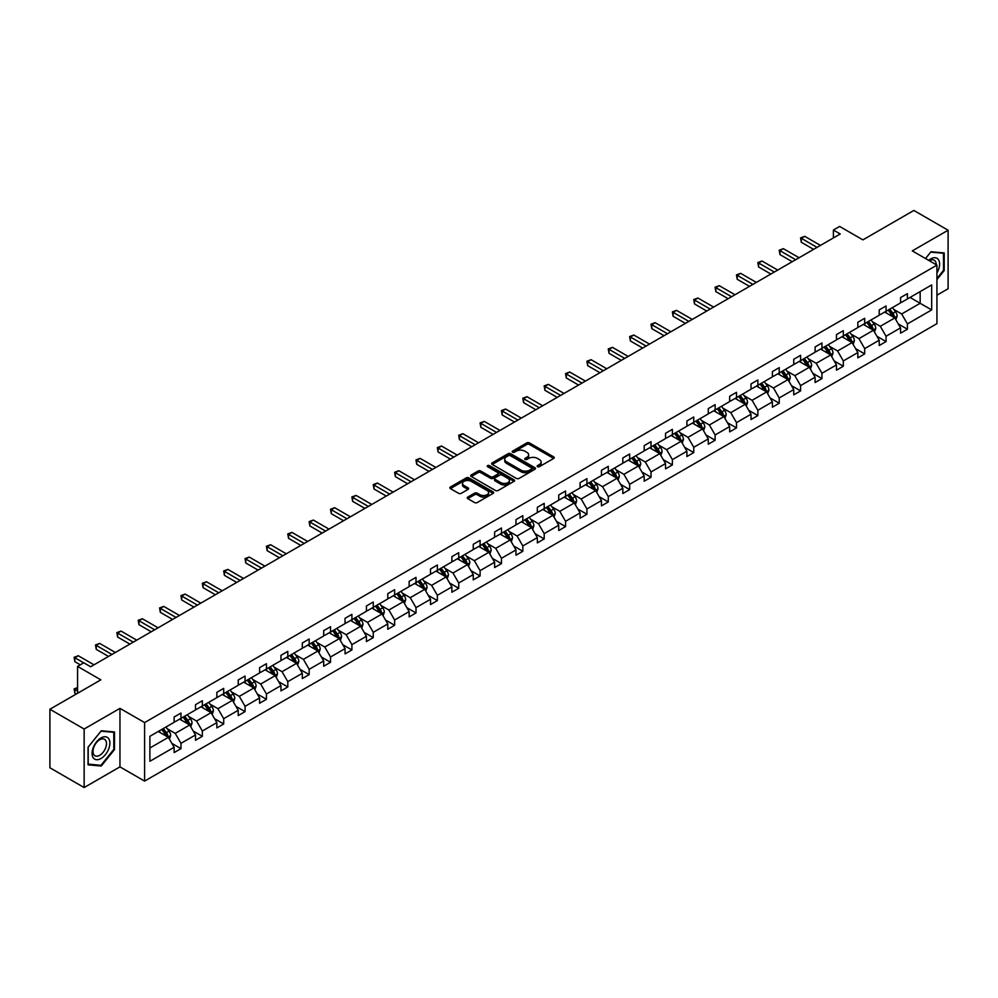 <?xml version="1.0" encoding="UTF-8"?>
<svg xmlns="http://www.w3.org/2000/svg" width="998" height="998" viewBox="0 0 998 998"><rect width="100%" height="100%" fill="white"/><g stroke="black" fill="none" stroke-linecap="round" stroke-linejoin="round"><path stroke-width="1.5" d="M537.523 466.677A1.335 0.773 0 0 0 539.407 466.677L553.69 458.431A1.896 1.098 0 0 0 554.252 457.658A1.896 1.098 0 0 0 553.69 456.884L529.489 442.912A1.896 1.098 0 0 0 526.807 442.912L512.523 451.158A1.335 0.773 0 0 0 514.407 452.244L516.253 451.171A6.088 3.518 0 0 1 524.848 451.171L526.869 452.344A6.088 3.518 0 0 1 528.653 454.826A6.088 3.518 0 0 1 526.869 457.309L525.023 458.381A1.335 0.773 0 0 0 526.907 459.467L528.753 458.394A6.088 3.518 0 0 1 537.361 458.394L539.369 459.554A6.088 3.518 0 0 1 541.153 462.049A6.088 3.518 0 0 1 539.369 464.532L537.523 465.592A1.335 0.773 0 0 0 537.523 466.677L537.523 465.592M936.935 295.183L948.1 288.746L948.1 230.226L913.856 210.453L862.908 239.869L839.63 226.434L833.392 230.027L833.392 237.936M84.144 787.547L119.96 766.863L119.96 708.355L84.144 729.027L84.144 787.547L49.9 767.774L49.9 709.254L100.848 679.838L77.57 666.402L77.57 693.286M84.144 729.027L49.9 709.254M467.788 497.091A1.896 1.098 0 0 0 467.226 497.865A1.896 1.098 0 0 0 467.788 498.638L474.574 502.555A1.896 1.098 0 0 0 477.269 502.555L493.124 493.399A1.896 1.098 0 0 0 493.686 492.625A1.896 1.098 0 0 0 493.124 491.852L468.923 477.88A1.896 1.098 0 0 0 466.241 477.88L450.372 487.036A1.896 1.098 0 0 0 449.824 487.81A1.896 1.098 0 0 0 450.372 488.583L458.581 493.324A1.896 1.098 0 0 0 461.263 493.324L468.05 489.407A1.896 1.098 0 0 0 468.611 488.633A1.896 1.098 0 0 0 468.05 487.847L463.983 485.502A5.09 2.932 0 0 1 462.498 483.431A5.09 2.932 0 0 1 465.642 480.712A5.09 2.932 0 0 1 471.181 481.348L487.111 490.554A5.09 2.932 0 0 1 488.596 492.625A5.09 2.932 0 0 1 485.465 495.332A5.09 2.932 0 0 1 479.913 494.696L477.269 493.162A1.896 1.098 0 0 0 474.574 493.162L467.788 497.091L467.788 498.638L474.574 494.746L474.574 493.162M77.57 666.402L83.795 662.797L90.643 666.751L840.241 233.981L833.392 230.027M119.96 708.355L144.61 722.577L936.935 265.131L936.935 323.651L144.61 781.097L144.61 722.577M948.1 230.226L912.284 250.897L936.935 265.131M516.39 478.416A1.896 1.098 0 0 0 519.072 478.416L534.94 469.26A1.896 1.098 0 0 0 535.489 468.486A1.896 1.098 0 0 0 534.94 467.713L510.739 453.741A1.896 1.098 0 0 0 508.044 453.741L492.189 462.897A1.896 1.098 0 0 0 491.627 463.671A1.896 1.098 0 0 0 492.189 464.444L516.39 478.416M488.084 466.964A1.335 0.773 0 0 1 489.432 467.151L514.007 481.348L498.164 490.492A1.896 1.098 0 0 1 495.482 490.492L471.281 476.52L478.067 472.628L478.067 471.044L471.281 474.961A1.896 1.098 0 0 0 470.719 475.747A1.896 1.098 0 0 0 471.281 476.52L471.281 474.961M478.067 472.628A1.896 1.098 0 0 1 480.762 472.628L480.762 471.044A1.896 1.098 0 0 0 478.067 471.044M480.762 471.044L490.567 476.707A1.896 1.098 0 0 0 493.262 476.707L497.765 474.112A1.896 1.098 0 0 0 498.326 473.339A1.896 1.098 0 0 0 497.765 472.565L487.548 466.665A1.335 0.773 0 0 1 489.432 465.579L514.032 479.776A1.896 1.098 0 0 1 514.594 480.549A1.896 1.098 0 0 1 514.032 481.335L514.032 479.776M149.887 736.299L174.126 722.303L174.126 717.013L180.975 713.059L180.975 718.348L195.496 709.965L195.496 704.675L202.344 700.721L202.344 706.023L216.853 697.639L216.853 692.338L223.702 688.383L223.702 693.685L238.223 685.302L238.223 680L245.071 676.045L245.071 681.347L259.592 672.964L259.592 667.662L266.441 663.707L266.441 669.009L280.962 660.626L280.962 655.324L287.798 651.382L287.798 656.672L302.319 648.288L302.319 642.999L309.168 639.044L309.168 644.334L323.689 635.963L323.689 630.661L330.538 626.707L330.538 632.008L345.059 623.625L345.059 618.323L351.907 614.369L351.907 619.671L366.416 611.287L366.416 605.986L373.264 602.031L373.264 607.333L387.785 598.95L387.785 593.648L394.634 589.693L394.634 594.995L409.155 586.612L409.155 581.323L416.004 577.368L416.004 582.657L430.525 574.274L430.525 568.985L437.361 565.03L437.361 570.32L451.882 561.949L451.882 556.647L458.731 552.692L458.731 557.994L473.252 549.611L473.252 544.309L480.1 540.355L480.1 545.657L494.621 537.273L494.621 531.971L501.47 528.017L501.47 533.319L515.978 524.936L515.978 519.634L522.827 515.679L522.827 520.981L537.348 512.598L537.348 507.308L544.197 503.354L544.197 508.643L558.718 500.26L558.718 494.971L565.567 491.016L565.567 496.305L580.087 487.935L580.087 482.633L586.924 478.678L586.924 483.98L601.445 475.597L601.445 470.295L608.293 466.34L608.293 471.642L622.814 463.259L622.814 457.957L629.663 454.003L629.663 459.305L644.184 450.921L644.184 445.619L651.033 441.665L651.033 446.967L665.541 438.584L665.541 433.294L672.39 429.34L672.39 434.629L686.911 426.246L686.911 420.956L693.76 417.002L693.76 422.304L708.281 413.921L708.281 408.619L715.129 404.664L715.129 409.966L729.65 401.583L729.65 396.281L736.499 392.326L736.499 397.628L751.007 389.245L751.007 383.943L757.856 379.989L757.856 385.29L772.377 376.907L772.377 371.605L779.226 367.651L779.226 372.953L793.747 364.569L793.747 359.28L800.596 355.325L800.596 360.615L815.104 352.232L815.104 346.942L821.953 342.988L821.953 348.29L836.474 339.906L836.474 334.604L843.322 330.65L843.322 335.952L857.843 327.569L857.843 322.267L864.692 318.312L864.692 323.614L879.213 315.231L879.213 309.929L886.062 305.974L886.062 311.276L900.57 302.893L900.57 297.591L907.419 293.649L907.419 298.938L931.67 284.941L931.67 309.929L907.419 323.926L907.419 329.228L900.57 333.182L900.57 327.88L886.062 336.264L886.062 341.566L879.213 345.52L879.213 340.218L864.692 348.601L864.692 353.903L857.843 357.858L857.843 352.556L843.322 360.939L843.322 366.229L836.474 370.183L836.474 364.894L821.953 373.277L821.953 378.566L815.104 382.521L815.104 377.232L800.596 385.602L800.596 390.904L793.747 394.859L793.747 389.557L779.226 397.94L779.226 403.242L772.377 407.196L772.377 401.895L757.856 410.278L757.856 415.58L751.007 419.534L751.007 414.232L736.499 422.616L736.499 427.917L729.65 431.872L729.65 426.57L715.129 434.953L715.129 440.243L708.281 444.197L708.281 438.908L693.76 447.291L693.76 452.581L686.911 456.535L686.911 451.233L672.39 459.616L672.39 464.918L665.541 468.873L665.541 463.571L651.033 471.954L651.033 477.256L644.184 481.211L644.184 475.909L629.663 484.292L629.663 489.594L622.814 493.548L622.814 488.247L608.293 496.63L608.293 501.932L601.445 505.874L601.445 500.584L586.924 508.968L586.924 514.257L580.087 518.212L580.087 512.922L565.567 521.305L565.567 526.595L558.718 530.549L558.718 525.247L544.197 533.631L544.197 538.932L537.348 542.887L537.348 537.585L522.827 545.968L522.827 551.27L515.978 555.225L515.978 549.923L501.47 558.306L501.47 563.608L494.621 567.563L494.621 562.261L480.1 570.644L480.1 575.946L473.252 579.888L473.252 574.599L458.731 582.982L458.731 588.271L451.882 592.226L451.882 586.936L437.361 595.307L437.361 600.609L430.525 604.563L430.525 599.262L416.004 607.645L416.004 612.947L409.155 616.901L409.155 611.599L394.634 619.983L394.634 625.284L387.785 629.239L387.785 623.937L373.264 632.32L373.264 637.622L366.416 641.577L366.416 636.275L351.907 644.658L351.907 649.947L345.059 653.902L345.059 648.613L330.538 656.996L330.538 662.285L323.689 666.24L323.689 660.95L309.168 669.321L309.168 674.623L302.319 678.578L302.319 673.276L287.798 681.659L287.798 686.961L280.962 690.915L280.962 685.614L266.441 693.997L266.441 699.299L259.592 703.253L259.592 697.951L245.071 706.335L245.071 711.636L238.223 715.591L238.223 710.289L223.702 718.672L223.702 723.962L216.853 727.916L216.853 722.627L202.344 731.01L202.344 736.299L195.496 740.254L195.496 734.965L180.975 743.335L180.975 748.637L174.126 752.592L174.126 747.29L149.887 761.287L149.887 736.299M179.603 719.146L189.745 724.997L175.224 733.38L167.29 728.802M175.224 733.38L180.975 743.335M189.745 724.997L195.496 734.965M174.126 721.043L175.224 721.679L180.975 718.348M200.972 706.809L211.102 712.659L196.581 721.043L188.659 716.464M196.581 721.043L202.344 731.01M211.102 712.659L216.853 722.627M195.496 708.705L196.581 709.341L202.344 706.023M222.329 694.471L232.472 700.322L217.951 708.705L210.029 704.126M217.951 708.705L223.702 718.672M232.472 700.322L238.223 710.289M216.853 696.367L217.951 697.003L223.702 693.685M243.699 682.133L253.841 687.984L239.32 696.367L231.386 691.789M239.32 696.367L245.071 706.335M253.841 687.984L259.592 697.951M238.223 684.029L239.32 684.665L245.071 681.347M265.069 669.795L275.199 675.658L260.69 684.029L252.756 679.463M260.69 684.029L266.441 693.997M275.199 675.658L280.962 685.614M259.592 671.704L260.69 672.328L266.441 669.009M286.438 657.47L296.568 663.321L282.047 671.704L274.126 667.126M282.047 671.704L287.798 681.659M296.568 663.321L302.319 673.276M280.962 659.366L282.047 659.99L287.798 656.672M307.796 645.132L317.938 650.983L303.417 659.366L295.495 654.788M303.417 659.366L309.168 669.321M317.938 650.983L323.689 660.95M302.319 647.028L303.417 647.665L309.168 644.334M329.165 632.794L339.308 638.645L324.787 647.028L316.853 642.45M324.787 647.028L330.538 656.996M339.308 638.645L345.059 648.613M323.689 634.691L324.787 635.327L330.538 632.008M350.535 620.457L360.665 626.307L346.144 634.691L338.222 630.112M346.144 634.691L351.907 644.658M360.665 626.307L366.416 636.275M345.059 622.353L346.144 622.989L351.907 619.671M371.905 608.119L382.034 613.97L367.514 622.353L359.592 617.774M367.514 622.353L373.264 632.32M382.034 613.97L387.785 623.937M366.416 610.015L367.514 610.651L373.264 607.333M393.262 595.781L403.404 601.644L388.883 610.015L380.949 605.449M388.883 610.015L394.634 619.983M403.404 601.644L409.155 611.599M387.785 597.69L388.883 598.313L394.634 594.995M414.632 583.456L424.761 589.307L410.253 597.69L402.319 593.111M410.253 597.69L416.004 607.645M424.761 589.307L430.525 599.262M409.155 585.352L410.253 585.988L416.004 582.657M436.001 571.118L446.131 576.969L431.61 585.352L423.688 580.774M431.61 585.352L437.361 595.307M446.131 576.969L451.882 586.936M430.525 573.014L431.61 573.65L437.361 570.32M457.358 558.78L467.501 564.631L452.98 573.014L445.058 568.436M452.98 573.014L458.731 582.982M467.501 564.631L473.252 574.599M451.882 560.676L452.98 561.313L458.731 557.994M478.728 546.442L488.87 552.293L474.349 560.676L466.415 556.098M474.349 560.676L480.1 570.644M488.87 552.293L494.621 562.261M473.252 548.339L474.349 548.975L480.1 545.657M500.098 534.105L510.228 539.955L495.719 548.339L487.785 543.76M495.719 548.339L501.47 558.306M510.228 539.955L515.978 549.923M494.621 536.001L495.719 536.637L501.47 533.319M521.467 521.779L531.597 527.63L517.076 536.001L509.155 531.435M517.076 536.001L522.827 545.968M531.597 527.63L537.348 537.585M515.978 523.676L517.076 524.299L522.827 520.981M542.825 509.442L552.967 515.292L538.446 523.676L530.512 519.097M538.446 523.676L544.197 533.631M552.967 515.292L558.718 525.247M537.348 511.338L538.446 511.974L544.197 508.643M564.194 497.104L574.324 502.955L559.816 511.338L551.882 506.759M559.816 511.338L565.567 521.305M574.324 502.955L580.087 512.922M558.718 499L559.816 499.636L565.567 496.305M585.564 484.766L595.694 490.617L581.173 499L573.251 494.422M581.173 499L586.924 508.968M595.694 490.617L601.445 500.584M580.087 486.662L581.173 487.298L586.924 483.98M606.921 472.428L617.063 478.279L602.543 486.662L594.621 482.084M602.543 486.662L608.293 496.63M617.063 478.279L622.814 488.247M601.445 474.324L602.543 474.961L608.293 471.642M628.291 460.09L638.433 465.941L623.912 474.324L615.978 469.746M623.912 474.324L629.663 484.292M638.433 465.941L644.184 475.909M622.814 461.999L623.912 462.623L629.663 459.305M649.661 447.765L659.79 453.616L645.282 461.999L637.348 457.421M645.282 461.999L651.033 471.954M659.79 453.616L665.541 463.571M644.184 449.661L645.282 450.285L651.033 446.967M671.03 435.427L681.16 441.278L666.639 449.661L658.717 445.083M666.639 449.661L672.39 459.616M681.16 441.278L686.911 451.233M665.541 437.324L666.639 437.96L672.39 434.629M692.387 423.09L702.53 428.94L688.009 437.324L680.075 432.745M688.009 437.324L693.76 447.291M702.53 428.94L708.281 438.908M686.911 424.986L688.009 425.622L693.76 422.304M713.757 410.752L723.887 416.603L709.378 424.986L701.444 420.408M709.378 424.986L715.129 434.953M723.887 416.603L729.65 426.57M708.281 412.648L709.378 413.284L715.129 409.966M735.127 398.414L745.256 404.265L730.736 412.648L722.814 408.07M730.736 412.648L736.499 422.616M745.256 404.265L751.007 414.232M729.65 400.31L730.736 400.947L736.499 397.628M756.484 386.076L766.626 391.927L752.105 400.31L744.184 395.732M752.105 400.31L757.856 410.278M766.626 391.927L772.377 401.895M751.007 387.985L752.105 388.609L757.856 385.29M777.854 373.751L787.996 379.602L773.475 387.985L765.541 383.407M773.475 387.985L779.226 397.94M787.996 379.602L793.747 389.557M772.377 375.647L773.475 376.271L779.226 372.953M799.223 361.413L809.353 367.264L794.845 375.647L786.911 371.069M794.845 375.647L800.596 385.602M809.353 367.264L815.104 377.232M793.747 363.309L794.845 363.946L800.596 360.615M820.593 349.075L830.723 354.926L816.202 363.309L808.28 358.731M816.202 363.309L821.953 373.277M830.723 354.926L836.474 364.894M815.104 350.972L816.202 351.608L821.953 348.29M841.95 336.738L852.092 342.588L837.572 350.972L829.65 346.393M837.572 350.972L843.322 360.939M852.092 342.588L857.843 352.556M836.474 338.634L837.572 339.27L843.322 335.952M863.32 324.4L873.45 330.251L858.941 338.634L851.007 334.056M858.941 338.634L864.692 348.601M873.45 330.251L879.213 340.218M857.843 326.296L858.941 326.932L864.692 323.614M884.69 312.062L894.819 317.925L880.298 326.296L872.377 321.73M880.298 326.296L886.062 336.264M894.819 317.925L900.57 327.88M879.213 313.971L880.298 314.595L886.062 311.276M910.026 297.441L920.156 303.292L901.668 313.971L893.746 309.392M901.668 313.971L907.419 323.926M931.67 309.929L920.156 303.292L920.156 291.591L931.67 284.941M119.96 766.863L144.61 781.097M900.57 301.633L901.668 302.257L907.419 298.938M149.887 748.001L168.375 737.335L158.233 731.484M168.375 737.335L174.126 747.29M898.312 323.963L907.419 329.228M876.943 336.301L886.062 341.566M855.585 348.639L864.692 353.903M834.216 360.977L843.322 366.229M812.846 373.314L821.953 378.566M791.489 385.652L800.596 390.904M770.119 397.977L779.226 403.242M748.75 410.315L757.856 415.58M727.38 422.653L736.499 427.917M706.023 434.991L715.129 440.243M684.653 447.329L693.76 452.581M663.283 459.666L672.39 464.918M641.926 471.992L651.033 477.256M620.556 484.329L629.663 489.594M599.187 496.667L608.293 501.932M577.817 509.005L586.924 514.257M556.46 521.343L565.567 526.595M535.09 533.681L544.197 538.932M513.721 546.006L522.827 551.27M492.363 558.344L501.47 563.608M470.994 570.681L480.1 575.946M449.624 583.019L458.731 588.271M428.254 595.357L437.361 600.609M406.897 607.682L416.004 612.947M385.527 620.02L394.634 625.284M364.158 632.358L373.264 637.622M342.801 644.696L351.907 649.947M321.431 657.033L330.538 662.285M300.061 669.371L309.168 674.623M278.692 681.696L287.798 686.961M257.334 694.034L266.441 699.299M235.965 706.372L245.071 711.636M214.595 718.71L223.702 723.962M193.225 731.047L202.344 736.299M171.868 743.385L180.975 748.637M936.935 279.577L944.195 270.545L944.195 252.931L930.984 251.746L925.52 258.544L930.71 252.132L943.509 253.28L943.509 270.358L936.935 278.529M114.483 749.585L114.483 731.958L101.26 730.773L88.049 747.215L88.049 764.842L101.26 766.027L114.483 749.585L113.797 749.186M538.059 466.864L539.369 466.103A6.088 3.518 0 0 0 541.153 463.621L541.153 462.049M528.653 454.826L528.653 456.41A6.088 3.518 0 0 1 526.869 458.893L525.559 459.654M553.665 458.444L529.489 444.497A1.896 1.098 0 0 0 526.807 444.497L513.047 452.431M534.94 467.713L534.94 469.26L510.739 455.325A1.896 1.098 0 0 0 508.044 455.325L492.214 464.469L492.189 462.897M531.572 469.035A1.335 0.773 0 0 0 531.572 467.937L510.34 455.674A1.335 0.773 0 0 0 508.456 455.674L506.497 456.81A6.088 3.518 0 0 0 504.726 459.292A6.088 3.518 0 0 0 506.497 461.775L521.018 470.158A6.088 3.518 0 0 0 529.626 470.158L531.572 469.035L531.572 470.607A1.335 0.773 0 0 0 531.971 470.07L531.971 468.486M504.726 459.292L504.726 460.864A6.088 3.518 0 0 0 506.497 463.359L506.497 461.775M531.572 470.607L529.626 471.742A6.088 3.518 0 0 1 521.018 471.742L506.497 463.359M480.762 472.628L490.567 478.291A1.896 1.098 0 0 0 493.262 478.291L497.765 475.697A1.896 1.098 0 0 0 498.326 474.923L498.326 473.339M500.759 482.595A5.09 2.932 0 0 0 506.298 483.232A5.09 2.932 0 0 0 509.442 480.512A5.09 2.932 0 0 0 507.945 478.441L502.331 475.198A1.896 1.098 0 0 0 499.649 475.198L495.145 477.805A1.896 1.098 0 0 0 494.584 478.578A1.896 1.098 0 0 0 495.145 479.352L500.759 482.595L500.759 484.18A5.09 2.932 0 0 0 506.298 484.816A5.09 2.932 0 0 0 509.442 482.096L509.442 480.512M494.584 478.578L494.584 480.163A1.896 1.098 0 0 0 495.145 480.936L495.145 479.352M500.759 484.18L495.145 480.936M488.596 492.625L488.596 494.21A5.09 2.932 0 0 1 485.465 496.917A5.09 2.932 0 0 1 479.913 496.28L477.269 494.746A1.896 1.098 0 0 0 474.574 494.746M462.498 483.431L462.498 485.003A5.09 2.932 0 0 0 463.983 487.086L463.983 485.502M468.025 489.419L463.983 487.086M493.099 493.411L468.923 479.464A1.896 1.098 0 0 0 466.241 479.464L450.397 488.608M943.509 270.159L944.195 270.545M99.862 765.216L101.26 766.027M895.867 319.722L897.127 316.079A5.127 2.969 -120 0 0 895.48 311.713L892.412 307.609M886.898 313.347L885.563 311.563M894.058 317.476L894.345 316.304A5.127 2.969 -120 0 0 892.886 313.222L889.804 309.106M888.519 309.854L891.9 314.37A2.62 1.509 60 0 1 892.374 315.168L894.345 316.304M888.158 310.066L891.239 314.17A5.127 2.969 60 0 1 892.511 316.591M817.025 247.379L801.319 238.31L804.737 236.339L820.456 245.408M813.607 249.363L801.319 242.264L801.319 238.31L800.558 237.886L804.737 236.339M801.319 242.264L800.558 237.886M874.498 332.06L875.757 328.417A5.127 2.969 -120 0 0 874.123 324.051L871.042 319.946M865.528 325.672L864.193 323.901M872.701 329.814L872.988 328.641A5.127 2.969 -120 0 0 871.516 325.548L868.435 321.443M867.15 322.192L870.543 326.708A2.62 1.509 60 0 1 871.017 327.506L872.988 328.641M866.8 322.391L869.869 326.496A5.127 2.969 60 0 1 871.154 328.928M853.128 344.397L854.388 340.755A5.127 2.969 -120 0 0 852.754 336.388L849.672 332.284M844.158 338.01L842.823 336.239M851.331 342.152L851.618 340.979A5.127 2.969 -120 0 0 850.146 337.885L847.077 333.781M845.793 334.53L849.173 339.046A2.62 1.509 60 0 1 849.647 339.831L851.618 340.979M845.431 334.729L848.512 338.833A5.127 2.969 60 0 1 849.785 341.266M795.655 259.717L779.949 250.648L783.38 248.677L799.086 257.746M792.237 261.701L779.949 254.602L779.949 250.648L779.201 250.211L783.38 248.677M779.949 254.602L779.201 250.211M774.298 272.055L758.58 262.985L762.01 261.014L777.716 270.084M770.868 274.038L758.58 266.94L758.58 262.985L757.831 262.549L762.01 261.014M758.58 266.94L757.831 262.549M936.935 272.953A12.587 7.273 120 0 0 938.419 269.897A12.587 7.273 120 0 0 937.858 258.956A12.587 7.273 120 0 0 928.676 260.366M936.199 264.707A9.531 5.501 120 0 0 934.228 260.228A9.531 5.501 120 0 0 929.363 260.765M942.661 252.793L943.509 253.28M108.695 748.937A12.587 7.273 120 0 0 105.439 736.774A12.587 7.273 120 0 0 93.276 747.552A12.587 7.273 120 0 0 96.532 759.715A12.587 7.273 120 0 0 108.695 748.937M105.576 748.038A9.531 5.501 120 0 0 104.503 739.269A9.531 5.501 120 0 0 93.899 747.003A9.531 5.501 120 0 0 94.972 755.773A9.531 5.501 120 0 0 105.576 748.038M88.186 764.169L88.186 747.103L100.985 731.172L113.797 732.307L113.797 749.386L100.985 765.316L88.049 764.094M112.949 731.821L113.797 732.307M831.758 356.735L833.018 353.092A5.127 2.969 -120 0 0 831.384 348.726L828.315 344.622M822.801 350.348L821.466 348.564M829.962 354.49L830.249 353.304A5.127 2.969 -120 0 0 828.789 350.223L825.708 346.119M824.423 346.855L827.804 351.383A2.62 1.509 60 0 1 828.278 352.169L830.249 353.304M824.061 347.067L827.142 351.171A5.127 2.969 60 0 1 828.415 353.591M752.929 284.393L737.223 275.323L740.641 273.34L756.347 282.409M749.498 286.364L737.223 279.278L737.223 275.323L736.462 274.887L740.641 273.34M737.223 279.278L736.462 274.887M810.401 369.06L811.661 365.43A5.127 2.969 -120 0 0 810.014 361.051L806.945 356.947M801.431 362.686L800.097 360.902M808.605 366.827L808.891 365.642A5.127 2.969 -120 0 0 807.419 362.561L804.338 358.457M803.053 359.193L806.446 363.709A2.62 1.509 60 0 1 806.92 364.507L808.891 365.642M802.704 359.405L805.773 363.509A5.127 2.969 60 0 1 807.058 365.929M731.559 296.73L715.853 287.661L719.271 285.678L734.99 294.747M728.141 298.701L715.853 291.616L715.853 287.661L715.104 287.224L719.271 285.678M715.853 291.616L715.104 287.224M789.031 381.398L790.291 377.768A5.127 2.969 -120 0 0 788.657 373.389L785.576 369.285M780.062 375.023L778.727 373.24M787.235 379.165L787.522 377.98A5.127 2.969 -120 0 0 786.05 374.899L782.981 370.794M781.696 371.53L785.077 376.046A2.62 1.509 60 0 1 785.551 376.845L787.522 377.98M781.334 371.743L784.403 375.847A5.127 2.969 60 0 1 785.688 378.267M710.202 309.068L694.483 299.999L697.914 298.015L713.62 307.085M706.771 311.039L694.483 303.941L694.483 299.999L693.735 299.562L697.914 298.015M694.483 303.941L693.735 299.562M767.662 393.736L768.922 390.093A5.127 2.969 -120 0 0 767.287 385.727L764.206 381.623M758.692 387.361L757.37 385.577M765.865 391.49L766.152 390.318A5.127 2.969 -120 0 0 764.68 387.224L761.611 383.12M760.326 383.868L763.707 388.384A2.62 1.509 60 0 1 764.181 389.183L766.152 390.318M759.965 384.068L763.046 388.185A5.127 2.969 60 0 1 764.318 390.605M688.832 321.393L673.126 312.324L676.544 310.353L692.25 319.422M685.401 323.377L673.126 316.279L673.126 312.324L672.365 311.887L676.544 310.353M673.126 316.279L672.365 311.887M746.304 406.074L747.564 402.431A5.127 2.969 -120 0 0 745.918 398.065L742.849 393.961M737.335 399.687L736 397.915M744.496 403.828L744.782 402.656A5.127 2.969 -120 0 0 743.323 399.562L740.242 395.458M738.957 396.206L742.337 400.722A2.62 1.509 60 0 1 742.811 401.52L744.782 402.656M738.595 396.406L741.676 400.51A5.127 2.969 60 0 1 742.949 402.942M667.462 333.731L651.756 324.662L655.175 322.691L670.893 331.76M664.044 335.715L651.756 328.616L651.756 324.662L650.995 324.225L655.175 322.691M651.756 328.616L650.995 324.225M724.935 418.411L726.195 414.769A5.127 2.969 -120 0 0 724.56 410.403L721.479 406.298M715.965 412.024L714.63 410.253M723.138 416.166L723.425 414.993A5.127 2.969 -120 0 0 721.953 411.9L718.872 407.795M717.587 408.544L720.98 413.06A2.62 1.509 60 0 1 721.454 413.846L723.425 414.993M717.238 408.743L720.307 412.848A5.127 2.969 60 0 1 721.591 415.268M646.093 346.069L630.387 337L633.817 335.029L649.523 344.098M642.675 348.053L630.387 340.954L630.387 337L629.638 336.563L633.817 335.029M630.387 340.954L629.638 336.563M703.565 430.737L704.825 427.107A5.127 2.969 -120 0 0 703.191 422.74L700.109 418.624M694.596 424.362L693.261 422.578M701.769 428.504L702.056 427.319A5.127 2.969 -120 0 0 700.584 424.237L697.515 420.133M696.23 420.869L699.61 425.398A2.62 1.509 60 0 1 700.085 426.183L702.056 427.319M695.868 421.081L698.937 425.185A5.127 2.969 60 0 1 700.222 427.606M682.195 443.075L683.455 439.444A5.127 2.969 -120 0 0 681.821 435.066L678.752 430.961M673.238 436.7L671.904 434.916M680.399 440.842L680.686 439.656A5.127 2.969 -120 0 0 679.226 436.575L676.145 432.471M674.86 433.207L678.241 437.723A2.62 1.509 60 0 1 678.715 438.521L680.686 439.656M674.498 433.419L677.58 437.523A5.127 2.969 60 0 1 678.852 439.943M660.838 455.412L662.098 451.782A5.127 2.969 -120 0 0 660.451 447.403L657.383 443.299M651.869 449.038L650.534 447.254M659.042 453.179L659.329 451.994A5.127 2.969 -120 0 0 657.857 448.913L654.775 444.809M653.49 445.545L656.884 450.061A2.62 1.509 60 0 1 657.358 450.859L659.329 451.994M653.141 445.757L656.21 449.861A5.127 2.969 60 0 1 657.495 452.281M639.469 467.75L640.728 464.107A5.127 2.969 -120 0 0 639.094 459.741L636.013 455.637M630.499 461.375L629.164 459.591M637.672 465.505L637.959 464.332A5.127 2.969 -120 0 0 636.487 461.238L633.418 457.134M632.133 457.882L635.514 462.398A2.62 1.509 60 0 1 635.988 463.197L637.959 464.332M631.771 458.082L634.84 462.199A5.127 2.969 60 0 1 636.125 464.619M618.099 480.088L619.359 476.445A5.127 2.969 -120 0 0 617.725 472.079L614.643 467.975M609.129 473.701L607.807 471.929M616.302 477.842L616.589 476.67A5.127 2.969 -120 0 0 615.117 473.576L612.048 469.472M610.764 470.22L614.144 474.736A2.62 1.509 60 0 1 614.618 475.535L616.589 476.67M610.402 470.42L613.483 474.524A5.127 2.969 60 0 1 614.756 476.957M596.742 492.426L598.002 488.783A5.127 2.969 -120 0 0 596.355 484.417L593.286 480.312M587.772 486.038L586.437 484.267M594.933 490.18L595.22 489.008A5.127 2.969 -120 0 0 593.76 485.914L590.679 481.809M589.394 482.558L592.775 487.074A2.62 1.509 60 0 1 593.249 487.86L595.22 489.008M589.032 482.758L592.113 486.862A5.127 2.969 60 0 1 593.386 489.282M575.372 504.751L576.632 501.121A5.127 2.969 -120 0 0 574.998 496.742L571.916 492.638M566.402 498.376L565.068 496.592M573.576 502.518L573.862 501.333A5.127 2.969 -120 0 0 572.39 498.251L569.309 494.147M568.024 494.883L571.417 499.412A2.62 1.509 60 0 1 571.891 500.198L573.862 501.333M567.675 495.095L570.744 499.2A5.127 2.969 60 0 1 572.029 501.62M554.002 517.089L555.262 513.459A5.127 2.969 -120 0 0 553.628 509.08L550.547 504.976M545.033 510.714L543.698 508.93M552.206 514.856L552.493 513.671A5.127 2.969 -120 0 0 551.021 510.589L547.952 506.485M546.667 507.221L550.048 511.737A2.62 1.509 60 0 1 550.522 512.535L552.493 513.671M546.305 507.433L549.374 511.537A5.127 2.969 60 0 1 550.659 513.958M532.633 529.427L533.893 525.796A5.127 2.969 -120 0 0 532.258 521.418L529.189 517.313M523.676 523.052L522.341 521.268M530.836 527.194L531.123 526.008A5.127 2.969 -120 0 0 529.651 522.927L526.582 518.823M525.297 519.559L528.678 524.075A2.62 1.509 60 0 1 529.152 524.873L531.123 526.008M524.936 519.771L528.017 523.875A5.127 2.969 60 0 1 529.289 526.295M511.275 541.764L512.535 538.122A5.127 2.969 -120 0 0 510.889 533.755L507.82 529.651M502.306 535.39L500.971 533.606M509.479 539.519L509.766 538.346A5.127 2.969 -120 0 0 508.294 535.252L505.213 531.148M503.928 531.897L507.308 536.413A2.62 1.509 60 0 1 507.795 537.211L509.766 538.346M503.578 532.096L506.647 536.2A5.127 2.969 60 0 1 507.932 538.633M624.736 358.407L609.017 349.337L612.448 347.354L628.154 356.423M621.305 360.378L609.017 353.292L609.017 349.337L608.269 348.901L612.448 347.354M609.017 353.292L608.269 348.901M603.366 370.745L587.66 361.675L591.078 359.692L606.784 368.761M599.935 372.716L587.66 365.63L587.66 361.675L586.899 361.239L591.078 359.692M587.66 365.63L586.899 361.239M581.996 383.082L566.29 374.001L569.708 372.029L585.427 381.099M578.578 385.053L566.29 377.955L566.29 374.001L565.542 373.576L569.708 372.029M566.29 377.955L565.542 373.576M560.639 395.408L544.92 386.338L548.351 384.367L564.057 393.437M557.208 397.391L544.92 390.293L544.92 386.338L544.172 385.902L548.351 384.367M544.92 390.293L544.172 385.902M539.269 407.745L523.563 398.676L526.981 396.705L542.687 405.774M535.839 409.729L523.563 402.631L523.563 398.676L522.802 398.239L526.981 396.705M523.563 402.631L522.802 398.239M517.9 420.083L502.194 411.014L505.612 409.043L521.33 418.112M514.481 422.054L502.194 414.968L502.194 411.014L501.433 410.577L505.612 409.043M502.194 414.968L501.433 410.577M496.53 432.421L480.824 423.352L484.255 421.368L499.961 430.437M493.112 434.392L480.824 427.306L480.824 423.352L480.075 422.915L484.255 421.368M480.824 427.306L480.075 422.915M475.173 444.759L459.454 435.689L462.885 433.706L478.591 442.775M471.742 446.73L459.454 439.644L459.454 435.689L458.706 435.253L462.885 433.706M459.454 439.644L458.706 435.253M453.803 457.084L438.097 448.015L441.515 446.044L457.221 455.113M450.372 459.068L438.097 451.969L438.097 448.015L437.336 447.591L441.515 446.044M438.097 451.969L437.336 447.591M432.433 469.422L416.727 460.352L420.146 458.381L435.864 467.451M429.015 471.405L416.727 464.307L416.727 460.352L415.979 459.916L420.146 458.381M416.727 464.307L415.979 459.916M489.906 554.102L491.166 550.459A5.127 2.969 -120 0 0 489.531 546.093L486.45 541.989M480.936 547.715L479.601 545.943M488.109 551.857L488.396 550.684A5.127 2.969 -120 0 0 486.924 547.59L483.855 543.486M482.558 544.234L485.951 548.75A2.62 1.509 60 0 1 486.425 549.549L488.396 550.684M482.209 544.434L485.278 548.538A5.127 2.969 60 0 1 486.562 550.971M411.064 481.76L395.358 472.69L398.788 470.719L414.494 479.789M407.646 483.743L395.358 476.645L395.358 472.69L394.609 472.254L398.788 470.719M395.358 476.645L394.609 472.254M468.536 566.44L469.796 562.797A5.127 2.969 -120 0 0 468.162 558.431L465.08 554.327M459.567 560.053L458.232 558.281M466.74 564.194L467.027 563.022A5.127 2.969 -120 0 0 465.555 559.928L462.486 555.824M461.201 556.572L464.581 561.088A2.62 1.509 60 0 1 465.056 561.874L467.027 563.022M460.839 556.772L463.92 560.876A5.127 2.969 60 0 1 465.193 563.296M389.707 494.097L374.001 485.028L377.419 483.044L393.125 492.126M386.276 496.068L374.001 488.983L374.001 485.028L373.24 484.591L377.419 483.044M374.001 488.983L373.24 484.591M447.179 578.765L448.439 575.135A5.127 2.969 -120 0 0 446.792 570.756L443.723 566.652M438.209 572.39L436.875 570.606M445.37 576.532L445.657 575.347A5.127 2.969 -120 0 0 444.197 572.266L441.116 568.161M439.831 568.897L443.212 573.413A2.62 1.509 60 0 1 443.686 574.212L445.657 575.347M439.469 569.11L442.551 573.214A5.127 2.969 60 0 1 443.823 575.634M368.337 506.435L352.631 497.366L356.049 495.382L371.767 504.452M364.919 508.406L352.631 501.32L352.631 497.366L351.87 496.929L356.049 495.382M352.631 501.32L351.87 496.929M425.809 591.103L427.069 587.473A5.127 2.969 -120 0 0 425.435 583.094L422.354 578.99M416.84 584.728L415.505 582.944M424.013 588.87L424.3 587.685A5.127 2.969 -120 0 0 422.828 584.603L419.746 580.499M418.461 581.235L421.855 585.751A2.62 1.509 60 0 1 422.329 586.55L424.3 587.685M418.112 581.447L421.181 585.552A5.127 2.969 60 0 1 422.466 587.972M346.967 518.773L331.261 509.704L334.692 507.72L350.398 516.789M343.549 520.744L331.261 513.658L331.261 509.704L330.513 509.267L334.692 507.72M331.261 513.658L330.513 509.267M404.44 603.441L405.699 599.798A5.127 2.969 -120 0 0 404.065 595.432L400.984 591.327M395.47 597.066L394.135 595.282M402.643 601.195L402.93 600.023A5.127 2.969 -120 0 0 401.458 596.941L398.389 592.837M397.104 593.573L400.485 598.089A2.62 1.509 60 0 1 400.959 598.887L402.93 600.023M396.742 593.785L399.811 597.889A5.127 2.969 60 0 1 401.096 600.309M325.61 531.098L309.891 522.029L313.322 520.058L329.028 529.127M322.179 533.082L309.891 525.983L309.891 522.029L309.143 521.605L313.322 520.058M309.891 525.983L309.143 521.605M383.07 615.778L384.33 612.136A5.127 2.969 -120 0 0 382.696 607.77L379.627 603.665M374.113 609.404L372.778 607.62M381.273 613.533L381.56 612.36A5.127 2.969 -120 0 0 380.088 609.267L377.019 605.162M375.735 605.911L379.115 610.427A2.62 1.509 60 0 1 379.589 611.225L381.56 612.36M375.373 606.11L378.454 610.215A5.127 2.969 60 0 1 379.727 612.647M304.24 543.436L288.534 534.367L291.952 532.396L307.658 541.465M300.81 545.419L288.534 538.321L288.534 534.367L287.773 533.93L291.952 532.396M288.534 538.321L287.773 533.93M361.713 628.116L362.973 624.474A5.127 2.969 -120 0 0 361.326 620.107L358.257 616.003M352.743 621.729L351.408 619.958M359.916 625.871L360.203 624.698A5.127 2.969 -120 0 0 358.731 621.604L355.65 617.5M354.365 618.249L357.746 622.764A2.62 1.509 60 0 1 358.232 623.55L360.203 624.698M354.016 618.448L357.084 622.552A5.127 2.969 60 0 1 358.369 624.985M282.871 555.774L267.165 546.704L270.583 544.733L286.301 553.803M279.452 557.757L267.165 550.659L267.165 546.704L266.416 546.268L270.583 544.733M267.165 550.659L266.416 546.268M340.343 640.454L341.603 636.811A5.127 2.969 -120 0 0 339.969 632.445L336.887 628.341M331.373 634.067L330.039 632.283M338.547 638.209L338.833 637.036A5.127 2.969 -120 0 0 337.361 633.942L334.293 629.838M332.995 630.586L336.388 635.102A2.62 1.509 60 0 1 336.862 635.888L338.833 637.036M332.646 630.786L335.715 634.89A5.127 2.969 60 0 1 337 637.31M261.501 568.111L245.795 559.042L249.226 557.059L264.932 566.128M258.083 570.083L245.795 562.997L245.795 559.042L245.046 558.606L249.226 557.059M245.795 562.997L245.046 558.606M318.973 652.779L320.233 649.149A5.127 2.969 -120 0 0 318.599 644.77L315.518 640.666M310.004 646.405L308.669 644.621M317.177 650.546L317.464 649.361A5.127 2.969 -120 0 0 315.992 646.28L312.923 642.176M311.638 642.912L315.019 647.428A2.62 1.509 60 0 1 315.493 648.226L317.464 649.361M311.276 643.124L314.358 647.228A5.127 2.969 60 0 1 315.63 649.648M240.144 580.449L224.425 571.38L227.856 569.396L243.562 578.466M236.713 582.42L224.425 575.335L224.425 571.38L223.677 570.943L227.856 569.396M224.425 575.335L223.677 570.943M297.616 665.117L298.864 661.487A5.127 2.969 -120 0 0 297.229 657.108L294.161 653.004M288.647 658.742L287.312 656.958M295.807 662.884L296.094 661.699A5.127 2.969 -120 0 0 294.635 658.618L291.553 654.513M290.268 655.249L293.649 659.765A2.62 1.509 60 0 1 294.123 660.564L296.094 661.699M289.907 655.461L292.988 659.566A5.127 2.969 60 0 1 294.26 661.986M218.774 592.787L203.068 583.718L206.486 581.734L222.205 590.804M215.356 594.758L203.068 587.672L203.068 583.718L202.307 583.281L206.486 581.734M203.068 587.672L202.307 583.281M276.246 677.455L277.506 673.812A5.127 2.969 -120 0 0 275.86 669.446L272.791 665.342M267.277 671.08L265.942 669.296M274.45 675.209L274.737 674.037A5.127 2.969 -120 0 0 273.265 670.955L270.184 666.839M268.899 667.587L272.292 672.103A2.62 1.509 60 0 1 272.766 672.902L274.737 674.037M268.549 667.799L271.618 671.904A5.127 2.969 60 0 1 272.903 674.324M197.404 605.112L181.698 596.043L185.129 594.072L200.835 603.141M193.986 607.096L181.698 599.998L181.698 596.043L180.95 595.619L185.129 594.072M181.698 599.998L180.95 595.619M254.877 689.793L256.137 686.15A5.127 2.969 -120 0 0 254.502 681.784L251.421 677.679M245.907 683.405L244.572 681.634M253.08 687.547L253.367 686.375A5.127 2.969 -120 0 0 251.895 683.281L248.826 679.176M247.541 679.925L250.922 684.441A2.62 1.509 60 0 1 251.396 685.239L253.367 686.375M247.18 680.125L250.249 684.229A5.127 2.969 60 0 1 251.533 686.661M176.047 617.45L160.329 608.381L163.759 606.41L179.465 615.479M172.617 619.434L160.329 612.335L160.329 608.381L159.58 607.944L163.759 606.41M160.329 612.335L159.58 607.944M233.507 702.13L234.767 698.488A5.127 2.969 -120 0 0 233.133 694.121L230.064 690.017M224.538 695.743L223.215 693.972M231.711 699.885L231.998 698.712A5.127 2.969 -120 0 0 230.526 695.618L227.457 691.514M226.172 692.263L229.552 696.779A2.62 1.509 60 0 1 230.027 697.565L231.998 698.712M225.81 692.462L228.891 696.567A5.127 2.969 60 0 1 230.164 698.999M154.678 629.788L138.972 620.719L142.39 618.748L158.096 627.817M151.247 631.771L138.972 624.673L138.972 620.719L138.211 620.282L142.39 618.748M138.972 624.673L138.211 620.282M212.15 714.468L213.41 710.825A5.127 2.969 -120 0 0 211.763 706.459L208.694 702.355M203.18 708.081L201.846 706.297M210.341 712.223L210.64 711.038A5.127 2.969 -120 0 0 209.168 707.956L206.087 703.852M204.802 704.588L208.183 709.116A2.62 1.509 60 0 1 208.669 709.902L210.64 711.038M204.44 704.8L207.522 708.904A5.127 2.969 60 0 1 208.807 711.325M133.308 642.126L117.602 633.056L121.02 631.073L136.738 640.142M129.89 644.097L117.602 637.011L117.602 633.056L116.853 632.62L121.02 631.073M117.602 637.011L116.853 632.62M190.78 726.794L192.04 723.163A5.127 2.969 -120 0 0 190.406 718.785L187.325 714.68M181.811 720.419L180.476 718.635M188.984 724.56L189.271 723.375A5.127 2.969 -120 0 0 187.799 720.294L184.73 716.19M183.432 716.926L186.826 721.442A2.62 1.509 60 0 1 187.3 722.24L189.271 723.375M183.083 717.138L186.152 721.242A5.127 2.969 60 0 1 187.437 723.662M111.938 654.463L96.232 645.394L99.663 643.411L115.369 652.48M108.52 656.435L96.232 649.349L96.232 645.394L95.484 644.957L99.663 643.411M96.232 649.349L95.484 644.957M169.411 739.131L170.67 735.501A5.127 2.969 -120 0 0 169.036 731.122L165.955 727.018M160.441 732.757L159.106 730.973M77.57 687.797L74.862 689.356L74.862 693.311L76.197 694.072M167.614 736.898L167.901 735.713A5.127 2.969 -120 0 0 166.429 732.632L163.36 728.528M162.075 729.264L165.456 733.78A2.62 1.509 60 0 1 165.93 734.578L167.901 735.713M161.713 729.476L164.795 733.58A5.127 2.969 60 0 1 166.067 736M74.862 693.311L74.114 688.919L77.57 690.915M74.114 688.919L77.57 687.572M83.732 662.847L74.862 657.732L78.293 655.748L93.999 664.818M80.302 664.818L74.862 661.674L74.862 657.732L74.114 657.295L78.293 655.748M74.862 661.674L74.114 657.295M539.369 466.103L539.369 464.532M525.023 459.467L525.023 458.381M526.869 458.893L526.869 457.309M512.523 452.244L512.523 451.158M526.807 444.497L526.807 442.912M529.489 444.497L529.489 442.912M553.69 458.431L553.69 456.884M508.044 455.325L508.044 453.741M510.739 455.325L510.739 453.741M521.018 471.742L521.018 470.158M529.626 471.742L529.626 470.158M490.567 478.291L490.567 476.707M493.262 478.291L493.262 476.707M497.765 475.697L497.765 474.112M489.432 467.151L489.432 465.579M477.269 494.746L477.269 493.162M479.913 496.28L479.913 494.696M468.05 489.407L468.05 487.847M450.372 488.583L450.372 487.036M466.241 479.464L466.241 477.88M468.923 479.464L468.923 477.88M493.124 493.399L493.124 491.852M894.457 317.701L897.09 316.179M892.886 313.222L895.48 311.713M889.779 315.006L891.239 314.17M873.088 330.039L875.72 328.517M871.516 325.548L874.123 324.051M868.41 327.344L869.869 326.496M851.718 342.376L854.35 340.854M850.146 337.885L852.754 336.388M847.04 339.682L848.512 338.833M830.348 354.714L832.993 353.192M828.789 350.223L831.384 348.726M825.683 352.02L827.142 351.171M808.991 367.052L811.624 365.53M807.419 362.561L810.014 361.051M804.313 364.345L805.773 363.509M787.622 379.39L790.254 377.868M786.05 374.899L788.657 373.389M782.943 376.683L784.403 375.847M766.252 391.715L768.897 390.193M764.68 387.224L767.287 385.727M761.586 389.02L763.046 388.185M744.895 404.053L747.527 402.531M743.323 399.562L745.918 398.065M740.217 401.358L741.676 400.51M723.525 416.391L726.157 414.869M721.953 411.9L724.56 410.403M718.847 413.696L720.307 412.848M702.155 428.728L704.788 427.206M700.584 424.237L703.191 422.74M697.477 426.034L698.937 425.185M680.786 441.066L683.43 439.544M679.226 436.575L681.821 435.066M676.12 438.359L677.58 437.523M659.429 453.404L662.061 451.869M657.857 448.913L660.451 447.403M654.75 450.697L656.21 449.861M638.059 465.729L640.691 464.207M636.487 461.238L639.094 459.741M633.381 463.035L634.84 462.199M616.689 478.067L619.334 476.545M615.117 473.576L617.725 472.079M612.024 475.372L613.483 474.524M595.332 490.405L597.964 488.883M593.76 485.914L596.355 484.417M590.654 487.71L592.113 486.862M573.962 502.743L576.595 501.221M572.39 498.251L574.998 496.742M569.284 500.048L570.744 499.2M552.593 515.08L555.225 513.558M551.021 510.589L553.628 509.08M547.914 512.373L549.374 511.537M531.223 527.406L533.868 525.884M529.651 522.927L532.258 521.418M526.557 524.711L528.017 523.875M509.866 539.743L512.498 538.221M508.294 535.252L510.889 533.755M505.188 537.049L506.647 536.2M488.496 552.081L491.128 550.559M486.924 547.59L489.531 546.093M483.818 549.387L485.278 548.538M467.126 564.419L469.771 562.897M465.555 559.928L468.162 558.431M462.461 561.724L463.92 560.876M445.757 576.757L448.401 575.235M444.197 572.266L446.792 570.756M441.091 574.062L442.551 573.214M424.399 589.094L427.032 587.572M422.828 584.603L425.435 583.094M419.721 586.387L421.181 585.552M403.03 601.42L405.662 599.898M401.458 596.941L404.065 595.432M398.352 598.725L399.811 597.889M381.66 613.758L384.305 612.236M380.088 609.267L382.696 607.77M376.995 611.063L378.454 610.215M360.303 626.095L362.935 624.573M358.731 621.604L361.326 620.107M355.625 623.401L357.084 622.552M338.933 638.433L341.566 636.911M337.361 633.942L339.969 632.445M334.255 635.738L335.715 634.89M317.564 650.771L320.208 649.249M315.992 646.28L318.599 644.77M312.898 648.064L314.358 647.228M296.194 663.109L298.839 661.587M294.635 658.618L297.229 657.108M291.528 660.402L292.988 659.566M274.837 675.434L277.469 673.912M273.265 670.955L275.86 669.446M270.159 672.739L271.618 671.904M253.467 687.772L256.099 686.25M251.895 683.281L254.502 681.784M248.789 685.077L250.249 684.229M232.097 700.109L234.742 698.588M230.526 695.618L233.133 694.121M227.432 697.415L228.891 696.567M210.74 712.447L213.372 710.925M209.168 707.956L211.763 706.459M206.062 709.753L207.522 708.904M189.371 724.785L192.003 723.263M187.799 720.294L190.406 718.785M184.692 722.078L186.152 721.242M168.001 737.123L170.633 735.601M166.429 732.632L169.036 731.122M163.335 734.416L164.795 733.58"/></g></svg>
